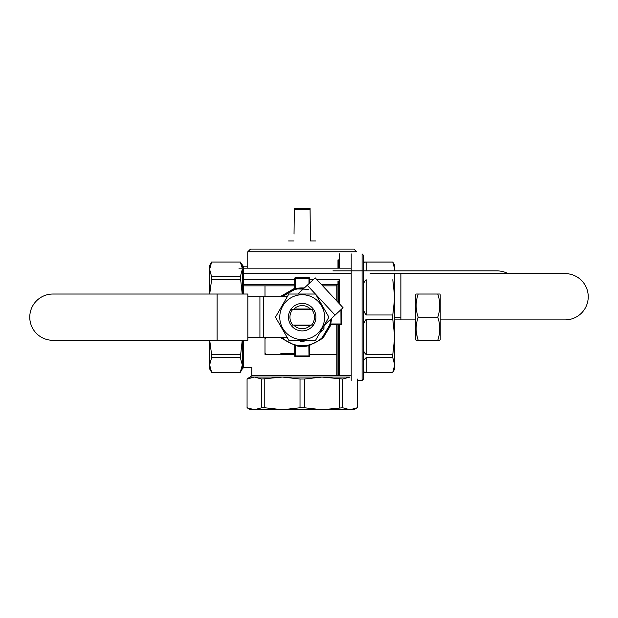 <?xml version="1.0" encoding="UTF-8"?>
<svg xmlns="http://www.w3.org/2000/svg" width="618" height="618" viewBox="0 0 618 618"><rect width="100%" height="100%" fill="white"/><g stroke="black" fill="none" stroke-linecap="round" stroke-linejoin="round"><path stroke-width="0.93" d="M302.194 345.748A28.582 28.582 0 0 1 282.187 337.582A28.582 28.582 0 0 0 330.707 319.212A28.582 28.582 0 0 1 302.194 345.748M288.181 342.078L291.92 343.84M299.745 345.647L306.845 345.369M313.133 343.577L316.825 341.723M331.148 324.651L322.75 338.502L322.248 337.536L329.641 325.145A0.68 0.68 0 0 1 330.298 324.651L330.653 323.971L329.997 323.817L329.641 325.138A0.68 0.68 0 0 1 329.649 325.13M282.187 296.748A28.582 28.582 0 0 1 303.639 288.621A28.582 28.582 0 0 0 282.187 296.748L294.338 289.688M295.551 344.968L294.214 344.612A0.68 0.68 0 0 1 294.709 345.269L295.389 345.632L295.551 344.968M240.34 372.252L211.603 372.252L209.641 364.952L211.603 357.652L240.34 357.652L242.302 364.952L240.34 372.291L242.302 368.892L242.302 340.309M243.67 294.029L243.67 266.806L240.34 262.04L211.603 262.04L209.641 265.446L209.641 294.029M209.641 340.309L209.641 368.892L211.603 372.291L240.34 372.291M281.252 338.108L281.028 337.582M351.194 253.874L351.194 380.456L351.194 253.874M209.641 269.378L211.603 262.086L209.641 269.378L211.603 276.679L240.34 276.679L242.302 269.378L242.302 294.029M242.302 265.446L242.302 268.166M309 356.64L295.389 356.64L295.389 345.632A29.262 29.262 0 0 0 309 345.632L309.68 345.269L309.68 355.96L309 355.96L309 356.64A0.68 0.68 0 0 0 309.68 355.96A0.68 0.68 0 0 1 309 356.64M295.551 289.363L295.389 288.706L294.709 289.062A0.68 0.68 0 0 1 294.214 289.718A0.68 0.68 0 0 0 294.709 289.062L294.709 278.378L295.389 278.378L295.389 277.691A0.68 0.68 0 0 0 294.709 278.378A0.68 0.68 0 0 1 295.389 277.691L309 277.691L309 278.378L309.68 278.378L309.68 282.982M305.856 345.516L308.846 344.968L309 355.96L294.709 355.96L294.709 345.269M310.174 344.612A0.68 0.68 0 0 0 309.68 345.269A0.68 0.68 0 0 1 310.174 344.612L310.051 344.651M294.709 355.96A0.68 0.68 0 0 0 295.389 356.64A0.68 0.68 0 0 1 294.709 355.96M242.233 340.309L240.34 357.652M240.34 354.577L211.603 354.577L211.603 357.652M211.603 354.577L209.711 340.309M240.34 276.679L242.233 294.029M240.34 279.753L211.603 279.753L209.711 294.029M240.34 262.086L242.248 268.166M211.603 276.679L211.603 279.753M309.68 278.378A0.68 0.68 0 0 0 309 277.691M363.732 360.85L363.446 370.769L363.446 364.164C362.843 361.854 363.747 359.684 366.165 357.652L392.785 357.652L394.748 364.952L392.785 372.252L394.748 364.952L394.748 273.218M394.748 364.952L394.748 368.892L392.785 372.291L366.165 372.252C363.747 372.183 362.836 371.688 363.446 370.769M394.748 361.121L394.748 336.957L392.785 354.577L366.165 354.577C363.747 352.445 362.836 349.579 363.446 345.98M394.748 270.885L394.748 265.446L392.785 262.04L363.446 262.04M363.732 262.503L363.446 263.562C362.843 262.642 363.747 262.148 366.165 262.086L392.785 262.086L394.748 269.378L394.663 270.885M366.165 314.987C363.747 312.036 362.836 308.475 363.446 304.311L363.446 288.351C362.843 284.743 363.747 281.878 366.165 279.753L366.165 314.987L392.785 314.987L394.748 297.374L392.785 279.753M363.446 330.027C362.843 325.841 363.747 322.279 366.165 319.344L392.785 319.344L394.748 336.957M363.454 270.885L363.446 270.174M392.785 357.652L392.785 354.577M362.086 380.456L363.446 379.097L363.446 255.234L362.086 253.874L362.086 380.456L357.32 380.456L357.32 407.756L349.981 409.726L342.681 407.756L342.681 379.019L349.981 377.057L321.986 377.057L342.681 379.019M392.785 319.344L392.785 314.987M323.971 325.918L323.971 328.39A24.504 24.504 0 0 1 322.805 330.414L320.495 331.75M305.671 340.309L303.361 341.638A24.504 24.504 0 0 1 301.028 341.638L298.718 340.309M282.156 328.737L275.474 317.165L288.838 294.029L315.551 294.029L328.915 317.165L315.551 340.309L288.838 340.309L282.156 328.737M282.774 328.382A22.426 22.426 0 0 1 302.194 294.74A22.426 22.426 0 0 1 321.615 328.382A22.426 22.426 0 0 1 282.774 328.382M290.29 324.041A13.751 13.751 0 0 1 302.194 303.423A13.751 13.751 0 0 1 314.099 324.041A13.751 13.751 0 0 1 290.29 324.041M293.735 309.27A11.572 11.572 0 0 1 310.653 309.27M310.653 325.06A11.572 11.572 0 0 1 293.735 325.06M313.28 325.06L311.565 325.06A12.252 12.252 0 0 0 311.565 309.27L313.28 309.27M310.39 325.331L293.998 325.331L310.39 325.331M311.565 325.06L291.109 325.06M291.109 309.27L311.565 309.27M292.824 309.27A12.252 12.252 0 0 0 292.824 325.06M293.998 309L310.39 309L293.998 309M247.849 337.582L259.923 337.582L259.923 296.748L247.849 296.748M259.923 296.748L287.262 296.748M323.33 326.845L324.844 324.682L343.052 307.702L315.203 277.837L297.837 294.029M287.262 337.582L263.423 337.582L263.423 296.748M259.923 337.582L263.423 337.582M247.849 340.309L247.849 294.029L52.909 294.029A23.136 23.136 0 0 0 29.764 317.165A23.136 23.136 0 0 0 52.909 340.309L247.849 340.309M217.111 340.309L217.111 294.029M440.209 319.892L565.091 319.892A23.136 23.136 0 0 0 588.236 296.748A23.136 23.136 0 0 0 565.091 273.612L370.151 273.612M415.713 319.892L394.748 319.892M400.889 273.612L400.889 319.892M310.36 240.943L310.089 208.274L310.089 209.641L294.299 209.641L294.299 208.274L310.089 208.274L294.299 208.274L294.299 209.641L310.089 209.641L310.36 240.943L315.806 240.943L310.36 240.943M294.029 234.137L294.299 209.641L294.029 234.137M288.583 240.943L294.029 240.943L288.583 240.943M508.019 273.612A23.136 23.136 0 0 0 497.135 270.885L332.924 270.885M400.456 317.165L394.748 317.165M282.163 337.582L281.638 338.502L283.816 339.058L282.14 337.536M283.816 339.058L284.612 339.699M285.732 340.533L287.779 341.847M287.934 341.939L291.047 343.484M299.344 345.609L304.628 345.647M309.695 344.751L314.284 343.067M314.361 343.029L316.609 341.847M317.304 341.43L320.572 339.058L322.75 338.502M328.096 329.255L329.711 324.898M308.846 289.363L297.806 288.923M357.274 379.019L357.274 407.756M351.194 375.698L251.835 375.698L247.069 379.019L247.069 407.756L250.475 409.726L353.921 409.726L357.32 407.756M281.638 295.829L294.709 288.22M238.903 268.166L351.194 268.166M321.105 339.305L309.68 345.323M295.327 345.477L283.283 339.305M250.475 377.057L321.986 377.057L304.373 379.019L304.373 407.756L321.986 409.726L342.681 407.756M340.194 310.36L341.669 310.36L341.669 323.971L330.653 323.971A29.262 29.262 0 0 0 331.426 318.54M340.927 309.68L340.989 324.651L330.298 324.651M340.989 324.651A0.68 0.68 0 0 0 341.669 323.971A0.68 0.68 0 0 1 340.989 324.651M341.669 310.36A0.68 0.68 0 0 0 340.989 309.68A0.68 0.68 0 0 1 341.669 310.36M247.115 379.019L254.407 377.057L261.708 379.019L282.403 377.057L300.016 379.019L304.373 379.019M339.606 379.019L339.606 407.756M300.016 379.019L300.016 407.756L282.403 409.726L264.782 407.756L264.782 379.019M261.708 379.019L261.708 407.756L254.407 409.726L247.115 407.756L254.407 409.726M261.708 407.756L264.782 407.756M300.016 407.756L304.373 407.756M247.748 251.835L250.475 249.108L353.921 249.108L356.64 251.835L247.748 251.835L247.748 268.166M322.689 285.864L336.795 285.864M243.67 285.864L294.709 285.864M243.67 273.612L351.194 273.612M416.123 294.029L418.193 294.029C415.474 301.738 415.474 309.456 418.193 317.165L437.737 317.165C440.449 309.456 440.449 301.738 437.737 294.029L418.193 294.029M437.737 294.029L439.8 294.029M440.209 294.74L440.209 339.591L439.8 340.309L416.123 340.309L415.713 339.591L415.713 294.74M437.737 340.309C440.449 332.592 440.449 324.883 437.737 317.165M418.193 317.165C415.474 324.883 415.474 332.592 418.193 340.309M417.343 337.482L416.424 332.986M439.753 330.452L439.668 331.549M439.498 333.048L439.359 333.913M438.942 336.03L438.17 338.942M336.795 284.496L336.795 300.989M336.795 324.651L336.795 375.698M339.545 375.698L339.545 324.651M339.545 303.94L339.545 279.815L317.049 279.815M339.545 268.166L339.545 253.874M243.67 340.309L243.67 367.525L242.302 368.892M265.802 337.582L265.802 338.502M264.998 353.558L265.802 353.558L265.802 354.361M304.326 287.98A29.262 29.262 0 0 0 295.389 288.706L295.389 278.378L309 278.378L309 283.616M337.976 375.698L337.976 324.651M337.976 302.256L337.976 281.383M337.976 268.166L337.976 259.861M280.062 354.361L264.998 354.361L264.998 339.305M264.998 338.502L264.998 337.582M264.998 296.748L264.998 285.864M338.37 324.651L338.37 375.698M338.37 259.861L338.37 268.166M338.37 280.989L338.37 302.681M366.165 262.086L366.165 270.885M366.165 319.344L366.165 354.577M366.165 357.652L366.165 372.252M307.239 285.261L315.412 294.029M315.783 294.423L335.087 315.126M313.079 279.815L309.68 279.815M294.709 279.815L243.67 279.815M280.858 353.558L294.709 353.558M336.795 354.361L309.68 354.361M294.709 354.361L280.858 354.361M321.422 284.496L337.976 284.496M243.67 284.496L294.709 284.496M243.67 367.525L251.835 367.525L251.835 375.698M243.67 266.806L247.748 266.806M211.603 262.04L240.34 262.04M392.785 372.291L363.446 372.291M247.069 407.756L247.069 379.019"/></g></svg>

